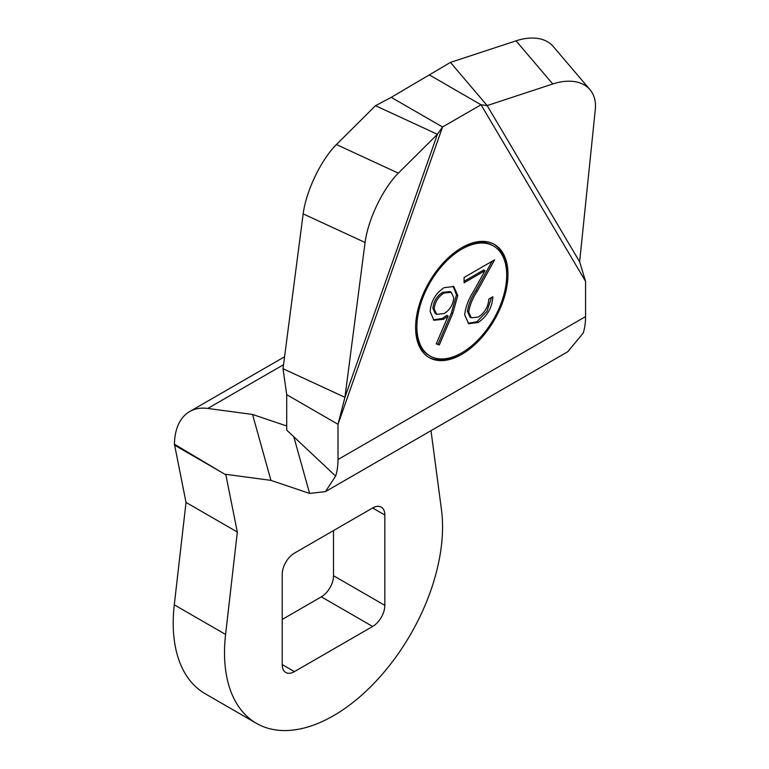 <?xml version="1.0" encoding="UTF-8"?>
<svg xmlns="http://www.w3.org/2000/svg" width="769" height="769" viewBox="0 0 769 769"><rect width="100%" height="100%" fill="white"/><g stroke="black" fill="none" stroke-linecap="round" stroke-linejoin="round"><path stroke-width="1.15" d="M507.963 274.341A65.298 37.7 -60 0 1 479.462 340.061A65.298 37.7 -60 0 1 429.14 357.556A65.298 37.7 -60 0 1 415.616 327.661A65.298 37.7 -60 0 1 444.117 261.941A65.298 37.7 -60 0 1 494.438 244.446A65.298 37.7 -60 0 1 507.963 274.341M428.506 357.172A65.298 37.7 120 0 0 461.15 353.202M506.675 274.35A65.298 37.7 120 0 0 506.684 273.601A65.298 37.7 120 0 0 493.794 244.09M325.431 491.622L567.714 351.75L583.19 333.15A73.459 42.41 -120 0 0 585.565 316.597L585.565 281.377L481.029 104.767L487.162 105.574L579.634 261.816L595.293 109.563A54.416 33.99 139.6 0 0 595.35 108.919A54.416 33.99 139.6 0 0 589.996 89.685A54.416 33.99 139.6 0 0 552.757 83.994L487.162 105.574L450.442 62.414L391.248 97.355L442.55 126.981L338.014 424.296L338.014 459.516A73.459 42.41 60 0 1 335.64 476.069L325.431 491.622L309.609 493.429L270.938 480.375L226.153 474.367A0.904 0.519 60 0 0 225.74 474.809L174.438 444.203L186.021 502.426L174.284 604.828A154.185 89.021 120 0 0 205.131 693.715L256.433 723.331A154.185 89.021 120 0 0 382.231 674.317A154.185 89.021 120 0 0 441.473 509.809L431.005 430.678M461.14 248.06A63.491 36.652 -60 0 1 492.247 245.282L493.535 246.022A63.491 36.652 -60 0 1 506.684 275.081A63.491 36.652 -60 0 1 478.972 338.975A63.491 36.652 -60 0 1 430.044 355.98A63.491 36.652 -60 0 1 416.894 326.921A63.491 36.652 -60 0 1 444.607 263.027A63.491 36.652 -60 0 1 493.535 246.022M294.412 553.151L372.648 507.982A17.235 9.949 -60 0 1 381.261 507.127A17.235 9.949 -60 0 1 384.836 515.019L384.836 605.357A17.235 9.949 -60 0 1 372.648 626.466L294.412 671.635A17.235 9.949 -60 0 1 285.789 672.491A17.235 9.949 -60 0 1 282.223 664.599L282.223 574.26A17.235 9.949 -60 0 1 294.412 553.151M226.451 474.406L225.836 474.771L237.333 532.042L225.586 634.444A154.185 89.021 120 0 0 256.433 723.331M282.223 619.429L321.346 596.84L372.648 626.466M384.836 605.357L333.525 575.741L333.525 530.562M237.333 532.042L186.021 502.426M220.924 471.935L174.525 445.145M333.525 575.741A17.235 9.949 -60 0 1 321.346 596.84M174.438 444.203A73.459 42.41 60 0 1 189.655 411.569A73.459 42.41 60 0 1 207.765 408.445L252.549 414.453L270.938 480.375M309.609 493.429L293.883 437.061M286.712 425.988L252.549 414.453M391.248 97.355L375.493 105.689L437.417 134.296L398.342 173.15A54.416 18.552 114.8 0 0 365.073 242.475L344.935 397.313L338.014 424.296L286.712 394.68L286.712 429.9A0.904 0.519 60 0 1 286.683 430.102L335.64 476.069M429.727 75.141L481.029 104.767L442.55 126.981L437.417 134.296L344.935 397.313L283.021 368.707L286.712 394.68M579.634 261.816L585.565 281.377M430.044 355.98L428.766 355.24A63.491 36.652 -60 0 1 415.616 326.912M375.493 105.689L336.418 144.534A54.416 18.552 114.8 0 0 303.159 213.869L283.021 368.707M589.996 89.685L553.276 46.525A54.416 33.99 139.6 0 0 516.037 40.834L450.442 62.414M494.592 259.845L477.184 291.355C472.608 298.247 469.772 305.178 468.696 312.137L471.31 317.799L478.433 317.03C484.749 312.791 488.219 306.793 488.844 299.054L492.871 296.728C492.122 307.687 487.248 316.261 478.231 322.461L468.734 323.73L464.668 314.877C465.562 306.956 468.59 299.016 473.752 291.038L484.979 270.717L464.092 282.771L464.092 277.455L494.592 259.845M430.131 311.608C430.919 301.352 435.59 293.364 444.165 287.635L453.797 286.558L457.757 295.565L452.739 313.521L439.339 344.916L436.244 343.887L448.106 316.097L443.453 319.279L433.956 320.269L430.131 311.608M477.184 291.355L475.905 290.615C471.32 297.507 468.494 304.437 467.417 311.397L468.696 312.137M492.112 261.277L475.905 290.615M484.979 270.717L483.701 269.977L464.092 281.291M478.231 322.461L476.943 321.721L468.071 323.297M491.506 297.516L486.95 311.426L476.943 321.721M467.417 311.397L470.032 317.059L471.31 317.799M457.757 295.565L456.478 294.825L453.133 286.222M433.341 319.856L442.175 318.539L446.818 315.357L448.106 316.097M443.453 319.279L442.175 318.539M436.359 343.608L439.339 344.916M456.478 294.825L451.461 312.781L438.061 344.166M436.638 314.348L435.35 313.608L432.88 308.263C433.649 301.342 436.907 296.036 442.665 292.335L450 291.557L451.278 292.297L453.729 297.709C453.152 304.562 450.009 309.811 444.299 313.473L436.638 314.348L434.168 309.003L432.88 308.263M442.665 292.335L443.944 293.076L451.278 292.297M434.168 309.003C434.927 302.082 438.186 296.776 443.944 293.076M294.412 671.635L282.223 664.599M372.648 507.982L384.836 515.019M225.586 634.444L174.284 604.828M207.765 408.445L283.54 364.698M585.565 316.597L338.014 459.516M365.073 242.475L303.159 213.869M398.342 173.15L336.418 144.534M552.757 83.994L516.037 40.834M452.739 313.521L451.461 312.781M189.655 411.569L284.568 356.768M293.893 436.869L292.604 435.658"/></g></svg>
